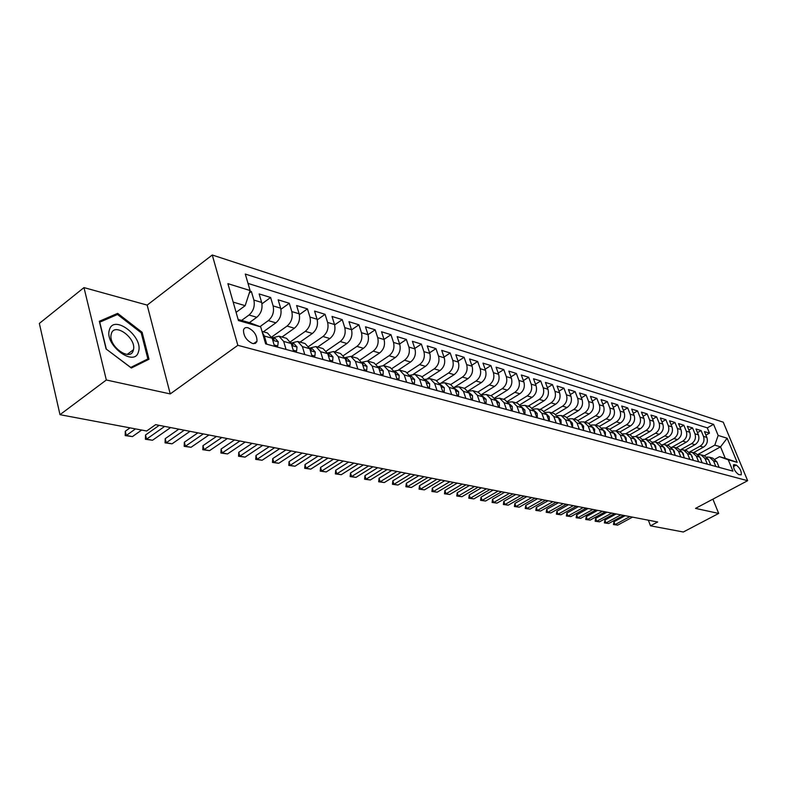 <?xml version="1.0" encoding="UTF-8"?>
<svg xmlns="http://www.w3.org/2000/svg" width="787" height="787" viewBox="0 0 787 787"><rect width="100%" height="100%" fill="white"/><g stroke="black" fill="none" stroke-linecap="round" stroke-linejoin="round"><path stroke-width="1.18" d="M252.558 343.506L255.441 343.358L256.995 341.233C257.044 335.232 254.053 330.747 248.023 327.766C245.603 327.176 244.088 327.953 243.498 330.097C243.537 336.147 246.557 340.614 252.558 343.506M83.983 287.599L106.334 379.993L170.238 393.923L147.179 305.1L83.983 287.599L39.35 323.427L59.989 414.68L146.677 431.001L155.619 424.655L657.666 521.997L650.505 525.824L683.323 532.002L718.688 513.439L712.904 499.155M147.179 305.1L212.264 254.998L723.263 422.186L747.65 480.69L237.841 345.316L212.264 254.998M256.109 341.873L256.71 342.04M693.445 452.702L703.46 447.164C706.952 444.753 708.084 441.507 706.864 437.424L704.473 431.601L709.481 433.155L705.919 435.132M689.304 452.151L700.086 446.18C703.588 443.76 704.719 440.504 703.489 436.401L701.099 430.558L697.469 432.594M701.099 430.558L695.993 428.984L698.394 434.857C699.623 438.979 698.482 442.255 694.97 444.685L684.887 450.292M676.151 447.842L686.303 442.166C689.835 439.707 690.986 436.401 689.756 432.24L687.346 426.308L692.56 427.921L688.851 430.007M667.248 445.334L677.469 439.599C681.021 437.11 682.181 433.765 680.952 429.564L678.532 423.583L683.844 425.226L680.057 427.371M658.168 442.776L668.448 436.982C672.029 434.463 673.2 431.079 671.96 426.839L669.54 420.809L674.961 422.481L671.095 424.675M648.891 440.179L659.24 434.306C662.851 431.758 664.031 428.344 662.792 424.065L660.362 417.966L665.891 419.678L661.946 421.93M639.438 437.513L649.855 431.571C653.485 428.994 654.676 425.541 653.436 421.222L650.987 415.074L656.633 416.815L652.6 419.137M629.777 434.798L640.264 428.787C643.923 426.17 645.124 422.688 643.874 418.33L641.425 412.113L647.189 413.893L643.068 416.274M619.92 432.024L630.476 425.934C634.155 423.298 635.375 419.776 634.115 415.369L631.656 409.092L637.549 410.912L633.328 413.362M609.846 429.2L620.471 423.032C624.18 420.356 625.409 416.795 624.15 412.349L621.691 406.013L627.692 407.873L623.393 410.391M599.537 426.318L610.259 420.061C613.988 417.356 615.227 413.755 613.968 409.26L611.499 402.865L617.638 404.764L613.23 407.351M588.981 423.386L599.822 417.021C603.58 414.287 604.829 410.647 603.57 406.102L601.091 399.648L607.357 401.586L602.852 404.252M578.179 420.406L589.148 413.923C592.936 411.148 594.195 407.469 592.936 402.885L590.447 396.353L596.861 398.34L592.247 401.085M567.112 417.376L578.238 410.745C582.055 407.941 583.324 404.213 582.065 399.589L579.566 392.988L586.128 395.015L581.406 397.848M555.779 414.287L567.093 407.509C570.929 404.656 572.218 400.898 570.949 396.215L568.45 389.555L575.149 391.631L570.319 394.543M544.161 411.139L555.681 404.193C559.547 401.301 560.846 397.494 559.587 392.762L557.068 386.033L563.925 388.158L558.986 391.159M532.268 407.932L544.014 400.799C547.909 397.878 549.218 394.021 547.949 389.24L545.44 382.443L552.454 384.607L547.388 387.706M520.069 404.666L532.071 397.327C535.986 394.366 537.314 390.46 536.045 385.63L533.527 378.763L540.708 380.977L535.514 384.174M507.566 401.34L519.843 393.766C523.798 390.765 525.136 386.82 523.867 381.941L521.338 374.996L528.687 377.258L523.365 380.564M494.738 397.947L507.33 390.126C511.304 387.086 512.662 383.092 511.393 378.154L508.855 371.13L516.38 373.461L510.93 376.875M481.575 394.494L494.511 386.397C498.515 383.318 499.883 379.275 498.614 374.278L496.076 367.185L503.788 369.565L498.191 373.087M468.068 390.982L481.378 382.58C485.412 379.452 486.789 375.36 485.52 370.313L482.982 363.132L490.881 365.571L485.136 369.221M454.63 387.125L467.921 378.675C471.984 375.497 473.371 371.356 472.111 366.24L469.564 358.99L477.66 361.489L471.767 365.266M441.556 382.718L454.129 374.661C458.211 371.434 459.628 367.244 458.359 362.069L455.811 354.73L464.104 357.298L458.054 361.203M427.735 378.468L439.982 370.549C444.094 367.273 445.521 363.023 444.252 357.8L441.714 350.372L450.213 353.009L444.006 357.052M413.391 374.209L425.472 366.329C429.613 363.004 431.05 358.705 429.791 353.412L427.243 345.906L435.968 348.602L429.584 352.802M398.576 369.91L410.578 362C414.749 358.626 416.215 354.268 414.946 348.907L412.408 341.312L421.36 344.086L414.788 348.434M383.299 365.532L395.3 357.554C399.501 354.13 400.977 349.713 399.717 344.293L397.169 336.61L406.358 339.443L399.609 343.968M361.804 362.246L367.509 361.076L379.609 352.989C383.84 349.517 385.325 345.031 384.076 339.551L381.538 331.77L390.972 334.691L384.026 339.384M375.163 329.802L368.011 334.682L365.473 326.802L375.163 329.802L377.701 337.613C378.95 343.132 377.455 347.638 373.215 351.13L379.609 352.989M334.721 351.858L346.929 343.486C351.218 339.905 352.743 335.292 351.504 329.674L348.966 321.706L358.921 324.785L351.563 329.861M317.623 347.047L329.91 338.538C334.229 334.888 335.764 330.215 334.534 324.529L332.006 316.463L342.237 319.62L334.642 324.913M300.044 342.109L312.409 333.452C316.748 329.743 318.312 325.001 317.082 319.237L314.564 311.072L325.08 314.318L317.25 319.847M281.962 337.033L294.397 328.218C298.775 324.441 300.349 319.63 299.129 313.787L296.62 305.523L307.442 308.868L299.355 314.643M263.36 331.799L275.873 322.827C280.27 318.991 281.874 314.111 280.654 308.189L278.155 299.817L289.291 303.261L280.929 309.291M249.39 322.65L256.798 317.279C261.225 313.374 262.838 308.425 261.638 302.424L259.149 293.935L270.62 297.486L261.953 303.812M286.055 349.438L283.674 341.42L278.962 336.187L272.814 337.731M304.785 354.543L302.395 346.634L297.702 341.45L291.583 342.955M322.985 359.502L320.594 351.691L315.902 346.565L309.812 348.041M340.673 364.312L338.262 356.6L333.59 351.543L327.54 352.97M357.859 368.995L355.449 361.381L350.786 356.373L344.893 357.682M736.248 465.048L733.612 464.694C733.209 468.363 734.871 471.649 738.619 474.541L741.216 474.876C741.629 471.236 739.977 467.96 736.248 465.048L733.346 466.612M238.117 319.433L250.128 322.857L260.694 326.88L265.652 343.889L732.943 471.138L728.25 459.805L719.525 456.667L714.891 459.195M260.694 326.88L238.441 320.555L227.905 283.654L250.099 290.531L245.288 274.053L713.573 424.341L718.167 435.447L727.149 438.221L737.183 462.343L728.25 459.805M241.589 320.427L249.007 315.016L256.798 317.279M259.995 326.615L268.308 320.624L275.873 322.827M271.722 336.993L287.048 326.074L294.397 328.218M290.511 341.755L305.267 331.376L312.409 333.452M308.73 346.428L322.965 336.521L329.91 338.538M326.408 351.002L340.181 341.528L346.929 343.486M351.356 356.531L363.496 348.307C367.745 344.775 369.26 340.23 368.011 334.682L361.459 332.694C362.709 338.272 361.194 342.837 356.924 346.398L363.496 348.307M343.565 355.488L356.924 346.398M360.22 359.885L373.215 351.13M376.402 364.204L389.073 355.744L395.3 357.554M392.133 368.424L404.518 360.23L410.578 362M407.42 372.566L419.56 364.607L425.472 366.329M422.285 376.619L434.217 368.867L439.982 370.549M436.736 380.603L448.511 373.028L454.129 374.661M450.803 384.509L462.441 377.081L467.921 378.675M464.487 388.335L476.037 381.026L481.378 382.58M477.827 392.083L489.298 384.882L494.511 386.397M490.842 395.743L502.244 388.65L507.33 390.126M503.562 399.324L514.875 392.32L519.843 393.766M515.977 402.806L527.211 395.91L532.071 397.327M528.107 406.22L539.272 399.412L544.014 400.799M539.951 409.555L551.048 402.846L555.681 404.193M551.539 412.811L562.557 406.19L567.093 407.509M562.862 415.989L573.812 409.456L578.238 410.745M573.939 419.107L584.82 412.663L589.148 413.923M584.78 422.147L595.582 415.792L599.822 417.021M595.385 425.128L606.108 418.851L610.259 420.061M605.754 428.049L616.408 421.852L620.471 423.032M615.916 430.902L626.501 424.783L630.476 425.934M625.842 433.706L636.368 427.646L640.264 428.787M635.542 436.47L646.038 430.459L649.855 431.571M645.006 439.185L655.512 433.214L659.24 434.306M654.253 441.871L664.789 435.909L668.448 436.982M663.274 444.527L673.879 438.556L677.469 439.599M672.059 447.154L682.791 441.143L686.303 442.166M680.578 449.78L691.527 443.691L694.97 444.685M709.481 433.155L707.297 427.853L248.023 283.409M249.007 315.016C253.444 311.081 255.067 306.104 253.876 300.063L251.387 291.534L249.912 291.082M270.62 297.486L273.119 305.907C274.329 311.859 272.725 316.767 268.308 320.624M289.291 303.261L291.81 311.573C293.02 317.446 291.436 322.276 287.048 326.074M307.442 308.868L309.96 317.072C311.19 322.877 309.625 327.638 305.267 331.376M325.08 314.318L327.608 322.424C328.838 328.149 327.294 332.852 322.965 336.521M342.237 319.62L344.765 327.628C346.005 333.285 344.48 337.918 340.181 341.528M358.921 324.785L361.459 332.694M390.972 334.691L393.51 342.414C394.769 347.854 393.284 352.301 389.073 355.744M406.358 339.443L408.906 347.077C410.165 352.458 408.699 356.845 404.518 360.23M421.36 344.086L423.898 351.622C425.167 356.944 423.711 361.272 419.56 364.607M435.968 348.602L438.516 356.058C439.776 361.312 438.349 365.581 434.217 368.867M450.213 353.009L452.761 360.377C454.02 365.571 452.604 369.782 448.511 373.028M464.104 357.298L466.652 364.588C467.911 369.723 466.514 373.884 462.441 377.081M477.66 361.489L480.198 368.7C481.467 373.766 480.08 377.878 476.037 381.026M490.881 365.571L493.41 372.704C494.679 377.721 493.311 381.784 489.298 384.882M503.788 369.565L506.316 376.619C507.585 381.577 506.228 385.591 502.244 388.65M516.38 373.461L518.908 380.436C520.177 385.345 518.83 389.309 514.875 392.32M528.687 377.258L531.205 384.164C532.474 389.014 531.146 392.929 527.211 395.91M540.708 380.977L543.227 387.804C544.486 392.605 543.178 396.481 539.272 399.412M552.454 384.607L554.963 391.365C556.232 396.117 554.924 399.944 551.048 402.846M563.925 388.158L566.433 394.848C567.702 399.55 566.404 403.328 562.557 406.19M575.149 391.631L577.648 398.242C578.917 402.895 577.638 406.633 573.812 409.456M586.128 395.015L588.617 401.567C589.876 406.181 588.607 409.87 584.82 412.663M596.861 398.34L599.34 404.823C600.599 409.378 599.35 413.037 595.582 415.792M607.357 401.586L609.836 408.01C611.096 412.516 609.856 416.136 606.108 418.851M617.638 404.764L620.107 411.119C621.366 415.585 620.126 419.166 616.408 421.852M627.692 407.873L630.161 414.169C631.41 418.586 630.19 422.127 626.501 424.783M637.549 410.912L639.998 417.149C641.248 421.527 640.038 425.029 636.368 427.646M647.189 413.893L649.639 420.071C650.879 424.409 649.688 427.872 646.038 430.459M656.633 416.815L659.073 422.934C660.313 427.233 659.132 430.656 655.512 433.214M665.891 419.678L668.32 425.737C669.56 429.997 668.379 433.381 664.789 435.909M674.961 422.481L677.381 428.482C678.61 432.702 677.45 436.057 673.879 438.556M683.844 425.226L686.254 431.178C687.494 435.349 686.333 438.674 682.791 441.143M692.56 427.921L694.96 433.814C696.19 437.956 695.049 441.241 691.527 443.691M715.806 466.465L713.543 460.956L709.481 457.208L706.765 457.09M719.151 467.38L716.898 461.88L712.835 458.152L709.481 457.208M710.73 465.087L708.467 459.539L704.385 455.771L700.961 454.807L705.054 458.595L707.316 464.163M702.142 462.746L699.869 457.149L695.767 453.351L692.275 452.368L696.387 456.185L698.659 461.802M693.386 460.365L691.104 454.709L686.982 450.882L683.411 449.879L687.543 453.725L689.835 459.401M684.444 457.926L682.152 452.22L678.01 448.364L674.37 447.341L678.522 451.217L680.814 456.942M675.325 455.447L673.023 449.682L668.852 445.786L665.143 444.744L669.314 448.649L671.616 454.433M666.009 452.909L663.697 447.095L659.506 443.16L655.719 442.087L659.909 446.042L662.221 451.876M656.496 450.321L654.174 444.448L649.964 440.474L646.097 439.392L650.318 443.366L652.63 449.269M646.776 447.675L644.455 441.743L640.224 437.739L636.27 436.628L640.51 440.641L642.841 446.603M636.86 444.97L634.529 438.979L630.269 434.936L626.226 433.804L630.495 437.857L632.827 443.878M626.718 442.205L624.376 436.155L620.097 432.083L615.975 430.922L620.254 435.014L622.596 441.084M616.349 439.392L614.008 433.273L609.709 429.161L605.488 427.971L609.797 432.102L612.148 438.241M605.764 436.5L603.403 430.322L599.084 426.17L594.765 424.96L599.094 429.131L601.455 435.329M594.923 433.548L592.562 427.311L588.223 423.121L583.806 421.881L588.164 426.092L590.525 432.358M583.846 430.538L581.475 424.232L577.117 419.992L572.602 418.733L576.969 422.973L579.34 429.308M572.513 427.449L570.132 421.075L565.755 416.805L561.131 415.506L565.528 419.796L567.909 426.19M560.915 424.291L558.534 417.848L554.127 413.539L549.405 412.211L553.812 416.539L556.202 423.003M549.041 421.055L546.65 414.542L542.223 410.194L537.393 408.827L541.82 413.205L544.211 419.746M536.882 417.749L534.491 411.168L530.044 406.761L525.096 405.374L529.543 409.791L531.943 416.402M524.437 414.356L522.037 407.705L517.571 403.259L512.494 401.832L516.97 406.289L519.371 412.978M511.678 410.883L509.278 404.154L504.792 399.668L499.597 398.202L504.083 402.708L506.494 409.466M498.614 407.322L496.203 400.524L491.698 395.989L486.366 394.484L490.881 399.039L493.292 405.876M485.215 403.672L482.805 396.796L478.28 392.211L472.82 390.677L477.345 395.281L479.755 402.187M471.472 399.934L469.062 392.969L464.517 388.345L458.919 386.771L463.464 391.414L465.884 398.409M456.981 394.926L458.565 395.359L457.395 396.097L454.975 389.053L450.41 384.381L444.665 382.767L449.229 387.46L451.649 394.533M442.924 392.162L440.513 385.03L435.929 380.308L430.036 378.655L434.621 383.397L437.041 390.559M428.089 388.119L425.669 380.908L421.075 376.137L415.024 374.435L419.628 379.226L422.039 386.476M412.85 383.967L410.44 376.668L405.826 371.848L399.609 370.097L404.223 374.946L406.643 382.285M397.199 379.708L394.789 372.32L390.155 367.44L383.771 365.65L388.404 370.549L390.824 377.976M381.124 375.33L378.714 367.854L374.071 362.915L367.509 361.076L372.153 366.024L374.573 373.55M364.597 370.834L362.187 363.26L357.534 358.272L350.786 356.373M347.598 366.201L345.198 358.528L340.525 353.491L333.59 351.543M330.127 361.44L327.717 353.668L323.044 348.572L315.902 346.565M312.134 356.541L309.744 348.671L305.051 343.516L297.702 341.45M293.61 351.504L291.229 343.525L286.527 338.312L278.962 336.187M274.535 346.31L272.164 338.223L267.452 332.95L262.022 331.425M262.287 332.33L264.373 336.059L266.744 344.185M255.313 342.443L255.559 343.289M719.525 456.667L725.27 458.3L720.538 446.849L714.783 445.147L718.167 435.447M704.335 455.762L720.538 446.849L727.149 438.221M697.902 454.453L714.783 445.147M106.334 379.993L59.989 414.68M170.238 393.923L237.841 345.316M747.65 480.69L695.521 508.392L718.688 513.439M648.331 520.187L650.505 525.824M236.1 312.341L245.17 305.671L233.178 302.11M707.297 427.853L713.573 424.341M251.387 291.534L249.253 293.118M698.187 454.699L700.961 454.807M689.442 452.269L692.275 452.368M680.519 449.79L683.411 449.879M671.409 447.262L674.37 447.341M662.113 444.685L665.143 444.744M652.63 442.048L655.719 442.087M642.93 439.362L646.097 439.392M633.033 436.618L636.27 436.628M622.92 433.814L626.226 433.804M612.581 430.951L615.975 430.922M602.016 428.03L605.488 427.971M591.214 425.039L594.765 424.96M580.167 421.98L583.806 421.881M568.873 418.861L572.602 418.733M557.304 415.674L561.131 415.506M545.47 412.408L549.405 412.211M533.36 409.073L537.393 408.827M520.955 405.659L525.096 405.374M508.245 402.167L512.494 401.832M495.23 398.586L499.597 398.202M481.88 394.926L486.366 394.484M468.206 391.178L472.82 390.677M454.168 387.342L458.919 386.771M439.776 383.407L444.665 382.767M425 379.383L430.036 378.655M409.83 375.251L415.024 374.435M394.257 371.031L399.609 370.097M378.252 366.693L383.771 365.65M250.099 290.531L245.17 305.671M725.27 458.3L737.183 462.343M106.097 348.975L131.331 368.011L148.999 359.236L142.103 332.271L117.656 313.364L99.339 321.283L106.097 348.975M114.597 315.744L117.656 313.364M141.227 332.931L142.103 332.271M718.069 464.743L716.947 462.018M632.512 517.118L617.716 525.126L613.437 524.555L615.031 524.634L613.958 521.781L625.173 515.692M617.716 525.126L615.031 524.634L629.856 516.606M613.437 524.555L613.958 521.781M138.463 351.74C143.795 336.993 113.948 313.885 109.491 329.615C103.766 344.667 134.646 367.942 138.463 351.74M133.298 350.353L133.465 349.703C136.525 338.213 114.538 322.04 111.37 333.629L111.115 334.632C108.409 346.467 130.553 361.99 133.298 350.353M106.304 348.995L99.752 322.178L117.499 314.485L141.198 332.803L147.877 358.931L130.74 367.431L106.215 349.064M144.395 361.528L147.877 358.931M709.736 462.648L708.487 459.598M623.589 515.387L608.705 523.483L604.377 522.912L605.97 522.981L604.898 520.109L616.182 513.95M608.705 523.483L605.97 522.981L620.884 514.865M604.377 522.912L604.898 520.109M701.237 460.513L699.869 457.139L696.387 456.185M614.499 513.626L599.527 521.801L595.149 521.23L596.743 521.299L595.67 518.397L607.013 512.17M599.527 521.801L596.743 521.299L611.745 513.094M595.149 521.23L595.67 518.397M692.57 458.329L691.075 454.64M605.233 511.825L590.171 520.099L585.735 519.509L587.328 519.577L586.256 516.656L597.667 510.36M590.171 520.099L587.328 519.577L602.419 511.284M585.735 519.509L586.256 516.656M683.716 456.106L683.382 453.814L682.093 452.082M595.789 509.996L580.629 518.358L576.143 517.767L577.737 517.826L576.655 514.875L588.135 508.51M580.629 518.358L577.737 517.826L592.916 509.445M576.143 517.767L576.655 514.875M674.685 453.843L674.331 451.315L672.944 449.485M586.148 508.127L570.9 516.587L566.365 515.977L567.948 516.046L566.866 513.065L578.415 506.631M570.9 516.587L567.948 516.046L583.226 507.556M566.365 515.977L566.866 513.065M665.458 451.522L665.084 448.757L663.598 446.849M576.32 506.218L560.983 514.777L556.389 514.167L557.973 514.226L556.891 511.216L568.509 504.703M560.983 514.777L557.973 514.226L573.339 505.647M556.389 514.167L556.891 511.216M656.033 449.161L655.65 446.15L654.056 444.143M566.296 504.28L550.861 512.927L546.208 512.307L547.791 512.367L546.699 509.327L558.396 502.745M550.861 512.927L547.791 512.367L563.246 503.69M546.208 512.307L546.699 509.327M646.393 446.682L646.019 443.484L644.307 441.399M556.065 502.293L540.541 511.048L535.819 510.419L537.403 510.468L536.311 507.399L548.077 500.748M540.541 511.048L537.403 510.468L552.946 501.693M535.819 510.419L536.311 507.399M636.467 443.976L636.181 440.759L634.361 438.595M545.617 500.266L530.005 509.12L525.224 508.481L526.798 508.54L525.706 505.441L537.541 498.702M530.005 509.12L526.798 508.54L542.44 499.656M525.224 508.481L525.706 505.441M626.324 441.202L626.127 437.975L624.199 435.732M534.953 498.201L519.243 507.162L514.403 506.513L515.977 506.562L514.885 503.434L526.788 496.617M519.243 507.162L515.977 506.562L531.717 497.571M514.403 506.513L514.885 503.434M615.965 438.369L615.857 435.132L613.811 432.811M524.073 496.095L508.264 505.156L503.365 504.497L504.929 504.546L503.828 501.388L515.81 494.492M508.264 505.156L504.929 504.546L520.758 495.446M503.365 504.497L503.828 501.388M605.37 435.477L605.36 432.23L603.196 429.83M512.947 493.931L497.05 503.109L492.082 502.44L493.636 502.49L492.544 499.292L504.595 492.318M497.05 503.109L493.636 502.49L509.563 493.282M492.082 502.44L492.544 499.292M594.529 432.516L594.628 429.259L592.345 426.79M501.594 491.737L485.599 501.024L480.562 500.345L482.116 500.384L481.014 497.158L493.134 490.094M485.599 501.024L482.116 500.384L498.132 491.058M480.562 500.345L481.014 497.158M583.452 429.486L583.649 426.229L581.249 423.681M489.986 489.484L473.892 498.889L468.786 498.201L470.331 498.24L469.239 494.974L481.428 487.822M473.892 498.889L470.331 498.24L486.455 488.796M468.786 498.201L469.239 494.974M572.119 426.387L572.68 426.544L572.424 423.121L569.896 420.504M478.122 487.183L461.939 496.705L456.765 496.007L458.3 496.036L457.208 492.751L469.465 485.5M461.939 496.705L458.3 496.036L474.512 486.484M456.765 496.007L457.208 492.751M560.521 423.219L561.18 423.396L560.944 419.943L558.288 417.267M466.002 484.831L449.721 494.472L444.468 493.774L445.993 493.793L444.901 490.468L457.237 483.129M449.721 494.472L445.993 493.793L462.313 484.113M444.468 493.774L444.901 490.468M560.688 423.691L561.18 423.396M548.647 419.973L549.405 420.179L549.188 416.697L546.404 413.952M453.597 482.431L437.218 492.19L431.896 491.482L433.421 491.501L432.319 488.137L444.724 480.709M437.218 492.19L433.421 491.501L449.83 481.693M431.896 491.482L432.319 488.137M548.844 420.514L549.405 420.179M536.488 416.648L537.344 416.884L537.167 413.362L534.245 410.558M440.917 479.972L424.449 489.858L419.048 489.14L420.553 489.15L419.461 485.756L431.935 478.23M424.449 489.858L420.553 489.15L437.06 479.224M419.048 489.14L419.461 485.756M536.714 417.267L537.344 416.884M524.034 413.244L525.008 413.509L524.84 409.958L521.791 407.086M427.951 477.453L411.375 487.478L405.895 486.74L407.4 486.75L406.299 483.316L418.851 475.692M411.375 487.478L407.4 486.75L423.996 476.686M405.895 486.74L406.299 483.316M524.29 413.952L525.008 413.509M511.284 409.761L512.357 410.057L512.229 406.466L509.032 403.534M414.67 474.876L398.006 485.038L392.447 484.29L393.933 484.3L392.831 480.827L405.462 473.095M398.006 485.038L393.933 484.3L410.627 474.099M392.447 484.29L392.831 480.827M511.56 410.548L512.357 410.057M498.21 406.19L499.411 406.515L499.302 402.895L495.958 399.894M401.085 472.249L384.322 482.539L378.675 481.782L380.151 481.782L379.059 478.27L391.749 470.439M384.322 482.539L380.151 481.782L396.953 471.443M378.675 481.782L379.059 478.27M498.515 407.066L499.411 406.515M484.812 402.531L486.13 402.895L486.061 399.235L482.549 396.156M387.174 469.544L370.313 479.981L364.588 479.214L366.044 479.204L364.952 475.663L377.721 467.714M370.313 479.981L366.044 479.204L382.935 468.727M364.588 479.214L364.952 475.663M485.156 403.505L486.13 402.895M471.079 398.773L472.525 399.176L472.485 395.477L468.816 392.329M372.93 466.789L355.97 477.365L350.146 476.588L351.592 476.568L350.5 472.987L363.348 464.93M355.97 477.365L351.592 476.568L368.591 465.943M350.146 476.588L350.5 472.987M471.443 399.845L472.525 399.176M458.565 395.359L458.565 391.621L454.719 388.404M455.348 390.165L455.102 389.437M358.331 463.956L341.273 474.689L335.37 473.892L336.797 473.872L335.705 470.242L348.621 462.077M341.273 474.689L336.797 473.872L353.884 463.09M335.37 473.892L335.705 470.242M442.52 390.972L444.252 391.444L444.281 387.676L440.258 384.381M440.986 386.22L440.582 385.246M343.378 461.054L326.221 471.944L320.22 471.128L321.637 471.108L320.545 467.439L333.531 459.146M326.221 471.944L321.637 471.108L338.813 460.169M320.22 471.128L320.545 467.439M443.071 392.201L444.252 391.444M427.685 386.919L429.564 387.43L429.623 383.623L426.623 380.574L425.423 380.239M426.131 382.266L425.688 380.967M328.041 458.083L310.796 469.131L304.697 468.304L306.094 468.265L305.002 464.556L318.066 456.145M310.796 469.131L306.094 468.265L323.368 457.178M304.697 468.304L305.002 464.556M428.364 388.198L429.564 387.43M412.447 382.757L414.483 383.308L414.592 379.462L411.571 376.383L410.184 375.999M410.912 378.104L410.411 376.599M312.331 455.034L294.977 466.238L288.78 465.402L290.157 465.363L289.075 461.605L302.208 453.076M294.977 466.238L290.157 465.363L307.53 454.109M288.78 465.402L289.075 461.605M413.283 384.086L414.483 383.308M396.805 378.478L398.989 379.078L399.147 375.183L396.117 372.084L394.533 371.641M395.615 373.599L394.72 372.123M296.207 451.905L278.765 463.287L272.459 462.422L273.817 462.382L272.735 458.585L285.937 449.918M278.765 463.287L273.817 462.382L291.288 450.951M272.459 462.422L272.735 458.585M397.789 379.865L398.989 379.078M380.721 374.081L383.092 374.73L383.279 370.795L380.239 367.657L378.458 367.165M379.206 369.378L379.462 368.464L378.606 367.549M279.66 448.698L262.12 460.247L255.716 459.372L257.054 459.323L255.972 455.476L269.243 446.682M262.12 460.247L257.054 459.323L274.614 447.724M255.716 459.372L255.972 455.476M381.872 375.537L383.092 374.73M364.194 369.565L366.742 370.264L366.978 366.289L363.938 363.112L361.931 362.561M362.679 364.804L363.073 363.909L362.05 362.856M262.681 445.412L245.052 457.129L238.54 456.244L239.848 456.185L238.776 452.289L252.115 443.356M245.052 457.129L239.848 456.185L257.497 444.409M238.54 456.244L238.776 452.289M365.522 371.08L366.742 370.264M347.205 364.922L349.94 365.67L350.225 361.656L347.175 358.449L344.942 357.829M345.69 360.092L346.437 359.915L346.231 359.226L345.031 358.046M245.249 442.028L227.532 453.932L220.901 453.027L222.18 452.958L221.117 449.023L234.526 439.953M227.532 453.932L222.18 452.958L239.927 440.995M220.901 453.027L221.117 449.023M348.71 366.506L349.94 365.67M329.723 360.151L332.655 360.948L332.999 356.885L329.93 353.638L327.471 352.96M328.199 355.222L329.114 355.094L328.907 354.425L327.53 353.107M227.345 438.556L209.529 450.656L202.79 449.731L204.04 449.652L202.987 445.658L216.455 436.451M209.529 450.656L204.04 449.652L221.875 437.493M202.79 449.731L202.987 445.658M331.416 361.794L332.655 360.948M311.731 355.232L314.879 356.088L315.272 351.986L312.203 348.7L309.488 347.943M310.206 350.195L311.288 350.126L311.091 349.467L309.527 348.051M208.948 434.995L191.044 447.282L184.188 446.337L185.407 446.249L184.355 442.205L197.891 432.85M191.044 447.282L185.407 446.249L203.331 433.903M184.188 446.337L184.355 442.205M313.629 356.954L314.879 356.088M293.217 350.176L296.581 351.091L297.033 346.939L293.954 343.624L290.974 342.788M291.672 345.001L292.951 345.021L292.754 344.381L291.003 342.847M190.041 431.325L172.058 443.819L165.063 442.855L166.254 442.756L165.211 438.664L178.816 429.151M172.058 443.819L166.254 442.756L184.256 430.204M165.063 442.855L165.211 438.664M295.332 351.966L296.581 351.091M274.142 344.962L277.742 345.946L278.254 341.745L275.175 338.39L271.918 337.475M272.577 339.63L274.063 339.758L271.928 337.505M170.592 427.557L152.53 440.248L145.408 439.274L146.559 439.166L145.526 435.014L159.2 425.344M152.53 440.248L146.559 439.166L164.65 426.406M145.408 439.274L145.526 435.014M276.483 346.831L277.742 345.946M141.64 430.046L132.442 436.588L125.192 435.595L126.314 435.467L125.29 431.266L130.032 427.862M132.442 436.588L126.314 435.467L135.512 428.895M125.192 435.595L125.29 431.266M700.086 446.18L703.46 447.164M703.489 436.401L706.864 437.424M253.876 300.063L261.638 302.424M273.119 305.907L280.654 308.189M291.81 311.573L299.129 313.787M309.96 317.072L317.082 319.237M327.608 322.424L334.534 324.529M344.765 327.628L351.504 329.674M377.701 337.613L384.076 339.551M393.51 342.414L399.717 344.293M408.906 347.077L414.946 348.907M423.898 351.622L429.791 353.412M438.516 356.058L444.252 357.8M452.761 360.377L458.359 362.069M466.652 364.588L472.111 366.24M480.198 368.7L485.52 370.313M493.41 372.704L498.614 374.278M506.316 376.619L511.393 378.154M518.908 380.436L523.867 381.941M531.205 384.164L536.045 385.63M543.227 387.804L547.949 389.24M554.963 391.365L559.587 392.762M566.433 394.848L570.949 396.215M577.648 398.242L582.065 399.589M588.617 401.567L592.936 402.885M599.34 404.823L603.57 406.102M609.836 408.01L613.968 409.26M620.107 411.119L624.15 412.349M630.161 414.169L634.115 415.369M639.998 417.149L643.874 418.33M649.639 420.071L653.436 421.222M659.073 422.934L662.792 424.065M668.32 425.737L671.96 426.839M677.381 428.482L680.952 429.564M686.254 431.178L689.756 432.24M694.96 433.814L698.394 434.857M713.543 460.956L716.898 461.88M705.054 458.595L708.467 459.539M687.543 453.725L691.104 454.709M678.522 451.217L682.152 452.22M669.314 448.649L673.023 449.682M659.909 446.042L663.697 447.095M650.318 443.366L654.174 444.448M640.51 440.641L644.455 441.743M630.495 437.857L634.529 438.979M620.254 435.014L624.376 436.155M609.797 432.102L614.008 433.273M599.094 429.131L603.403 430.322M588.164 426.092L592.562 427.311M576.969 422.973L581.475 424.232M565.528 419.796L570.132 421.075M553.812 416.539L558.534 417.848M541.82 413.205L546.65 414.542M529.543 409.791L534.491 411.168M516.97 406.289L522.037 407.705M504.083 402.708L509.278 404.154M490.881 399.039L496.203 400.524M477.345 395.281L482.805 396.796M463.464 391.414L469.062 392.969M449.229 387.46L454.975 389.053M434.621 383.397L440.513 385.03M419.628 379.226L425.669 380.908M404.223 374.946L410.44 376.668M388.404 370.549L394.789 372.32M372.153 366.024L378.714 367.854M355.449 361.381L362.187 363.26M338.262 356.6L345.198 358.528M320.594 351.691L327.717 353.668M302.395 346.634L309.744 348.671M283.674 341.42L291.229 343.525M264.373 336.059L272.164 338.223M733.366 465.137L734.468 464.546M700.469 458.614L700.961 458.752M691.704 456.194L692.265 456.352M682.752 453.715L683.391 453.892M673.623 451.187L674.341 451.394M664.307 448.61L665.104 448.836M654.784 445.983L655.66 446.229M645.065 443.297L646.029 443.563M635.139 440.543L636.191 440.838M624.986 437.739L626.137 438.064M614.617 434.877L615.867 435.221M604.023 431.945L605.37 432.319M593.182 428.945L594.638 429.348M582.095 425.875L583.659 426.308M570.762 422.747L572.434 423.209M559.154 419.53L560.954 420.032M547.28 416.254L549.198 416.785M535.121 412.89L537.167 413.45M522.666 409.447L524.85 410.047M509.907 405.915L512.239 406.554M496.833 402.305L499.312 402.983M483.434 398.596L486.061 399.324M469.691 394.799L472.485 395.566M455.604 390.893L458.565 391.719M441.143 386.899L444.281 387.765M426.308 382.797L429.623 383.712M411.07 378.577L414.582 379.55M395.418 374.248L399.137 375.281M379.344 369.811L383.279 370.893M362.817 365.237L366.978 366.388M362.512 364.283L363.073 363.909M345.827 360.535L350.225 361.754M345.562 359.689L346.231 359.226M328.346 355.704L332.99 356.983M328.12 354.967L328.907 354.425M310.363 350.727L315.262 352.084M310.176 350.107L311.091 349.467M291.849 345.611L297.024 347.037M291.77 345.07L292.754 344.381M272.784 340.338L278.244 341.843M272.873 339.846L273.866 339.138M253.571 343.683L256.995 341.233M127.228 354.406L133.465 349.703M273.561 340.112L274.063 339.758"/></g></svg>
